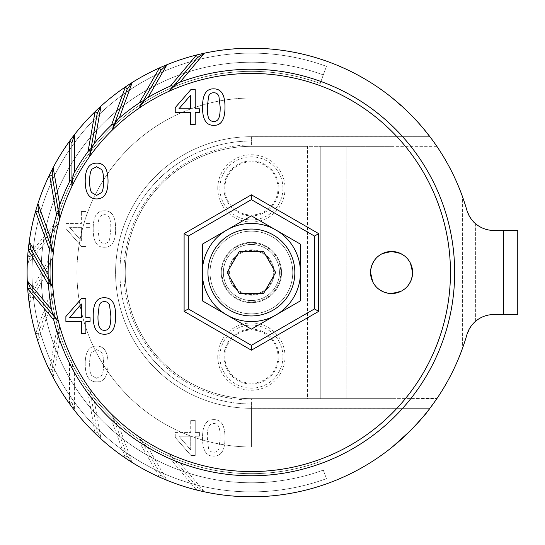 <?xml version="1.0" encoding="UTF-8"?>
<svg xmlns="http://www.w3.org/2000/svg" width="545" height="545" viewBox="0 0 545 545"><rect width="100%" height="100%" fill="white"/><g stroke="black" fill="none" stroke-linecap="round" stroke-linejoin="round"><path stroke-width="0.41" stroke-dasharray="2.73 2.04" d="M436.845 146.333L251.395 146.333L320.787 146.333L320.787 398.668L346.164 398.668L346.164 146.333L320.787 146.333L320.787 398.668L307.516 398.668L320.787 398.668L320.787 146.333L307.516 146.333L307.516 398.668L251.395 398.668L307.516 398.668L307.516 146.333L251.395 146.333A126.167 126.167 0 0 0 125.227 272.5A126.167 126.167 0 0 0 251.395 398.668A126.167 126.167 0 0 1 125.227 272.5A126.167 126.167 0 0 1 251.395 146.333A126.167 126.167 0 0 0 125.227 272.5A126.167 126.167 0 0 0 251.395 398.668A126.167 126.167 0 0 1 125.227 272.5A126.167 126.167 0 0 1 251.395 146.333L436.845 146.333L436.613 145.992L437.001 146.564A224.295 224.295 0 0 1 462.378 196.364L466.867 210.193C470.607 218.552 473.537 223.082 475.649 223.777L475.649 321.223C472.753 323.049 469.831 327.572 466.867 334.807A224.295 224.295 0 0 1 204.348 491.808A224.295 224.295 0 0 0 392.366 446.961C413.505 428.05 426.02 415.167 429.91 408.307L436.204 399.608M464.674 341.94L462.378 348.637A224.295 224.295 0 0 1 437.001 398.436L391.582 398.668L436.845 398.668L436.613 399.008L436.845 398.668L251.395 398.668L436.845 398.668M392.366 446.961L251.395 446.961L251.395 408.3A135.807 135.807 0 0 1 115.588 272.5A135.807 135.807 0 0 1 251.395 136.693L251.395 141.012A131.488 131.488 0 0 0 119.907 272.5A131.488 131.488 0 0 0 251.395 403.988L251.395 408.307L429.91 408.307L251.395 408.3L251.395 446.961L392.366 446.961A224.295 224.295 0 0 1 27.693 288.836L30.452 288.346L27.25 280.75A224.295 224.295 0 0 1 28.258 249.739A224.295 224.295 0 0 0 27.693 256.164A224.295 224.295 0 0 1 466.867 210.193L464.674 203.06M346.164 398.668L391.582 398.668L320.787 398.668L320.787 146.333L391.582 146.333L346.164 146.333L346.164 398.668M217.755 356.614A33.647 33.647 0 0 0 251.395 390.254A33.647 33.647 0 0 0 285.042 356.614A33.647 33.647 0 0 0 251.395 322.967A33.647 33.647 0 0 0 217.755 356.614M282.937 188.386A31.542 31.542 0 0 0 251.395 156.844A31.542 31.542 0 0 0 219.853 188.386A31.542 31.542 0 0 0 263.126 217.666A31.542 31.542 0 0 0 282.937 188.386M221.256 272.5A30.139 30.139 0 0 0 251.395 302.639A30.139 30.139 0 0 0 281.533 272.5A30.139 30.139 0 0 0 251.395 242.362A30.139 30.139 0 0 0 221.256 272.5A30.139 30.139 0 0 1 251.395 242.362A30.139 30.139 0 0 1 281.533 272.5A30.139 30.139 0 0 1 251.395 302.639A30.139 30.139 0 0 1 221.256 272.5A30.139 30.139 0 0 1 251.395 242.362A30.139 30.139 0 0 1 281.533 272.5A30.139 30.139 0 0 1 251.395 302.639A30.139 30.139 0 0 1 221.256 272.5A30.139 30.139 0 0 0 251.395 302.639A30.139 30.139 0 0 0 281.533 272.5A30.139 30.139 0 0 0 251.395 242.362A30.139 30.139 0 0 0 221.256 272.5M437.001 146.564L437.001 398.436L437.001 146.564A224.295 224.295 0 0 1 462.378 196.364L462.378 348.637L462.378 196.364M370.552 272.5A21.03 21.03 0 0 0 391.582 293.53A21.03 21.03 0 0 0 412.613 272.5A21.03 21.03 0 0 0 391.582 251.47A21.03 21.03 0 0 0 370.552 272.5C371.615 285.035 378.625 292.038 391.582 293.53C404.118 292.454 411.128 285.444 412.613 272.5C411.55 259.965 404.54 252.962 391.582 251.47C379.048 252.546 372.037 259.556 370.552 272.5L371.029 268.058M28.258 249.739L31.058 249.739L29.226 241.708A224.295 224.295 0 0 1 35.595 211.337L38.361 211.828L37.946 203.592A224.295 224.295 0 0 1 49.5 174.795L52.129 175.756L53.151 167.574A224.295 224.295 0 0 1 69.528 141.223L71.96 142.62L74.386 134.744A224.295 224.295 0 0 1 95.089 111.636L97.235 113.435L100.995 106.098A224.295 224.295 0 0 1 125.398 86.934L127.203 89.087L132.176 82.513A224.295 224.295 0 0 1 159.535 67.873L160.939 70.305L166.981 64.692A224.295 224.295 0 0 1 196.466 55.031L197.419 57.668L204.348 53.192A224.295 224.295 0 0 1 392.366 98.039L409.997 113.898C420.556 125.016 427.191 132.612 429.91 136.693L251.395 136.7A135.807 135.807 0 0 0 115.588 272.5A135.807 135.807 0 0 0 251.395 408.307L251.395 400.016L435.918 400.016L251.395 400.016L251.395 398.668L251.395 400.016A127.516 127.516 0 0 1 123.879 272.5A127.516 127.516 0 0 1 251.395 144.984L435.918 144.984L433.112 141.012L251.395 141.012L251.395 144.984A127.516 127.516 0 0 0 123.879 272.5A127.516 127.516 0 0 0 251.395 400.016L251.395 403.988L433.112 403.988L251.395 403.988A131.488 131.488 0 0 1 119.907 272.5A131.488 131.488 0 0 1 251.395 141.012L251.395 136.693L429.91 136.693L433.112 141.012L251.395 141.012L251.395 144.984L435.918 144.984L436.204 145.392M320.201 461.533A201.166 201.166 0 0 1 62.362 203.694A201.166 201.166 0 0 1 320.201 83.467L326.435 66.34A219.39 219.39 0 0 0 45.235 197.46A219.39 219.39 0 0 0 326.435 478.66L323.314 470.097A210.281 210.281 0 0 1 53.798 200.58A210.281 210.281 0 0 1 323.314 74.903L326.435 66.34L323.314 74.903A210.281 210.281 0 0 0 53.798 344.42A210.281 210.281 0 0 0 323.314 470.097L326.435 478.66A219.39 219.39 0 0 1 45.235 347.54A219.39 219.39 0 0 1 326.435 66.34L320.201 83.467A201.166 201.166 0 0 0 62.362 341.306A201.166 201.166 0 0 0 320.201 461.533M85.878 333.492L85.878 321.448L90.054 321.448L90.054 317.674L85.878 317.674L85.878 298.442L81.566 298.442L65.884 316.509L65.884 321.448L81.362 321.448L81.362 333.492L85.878 333.492M104.429 334.228C96.826 334.303 93.086 328.226 93.209 315.998C93.12 303.585 96.86 297.495 104.429 297.734C111.998 297.713 115.731 303.79 115.615 315.964C115.69 328.342 111.963 334.426 104.429 334.228M195.226 124.614L195.226 112.57L199.402 112.57L199.402 108.796L195.226 108.796L195.226 89.564L190.907 89.564L175.231 107.631L175.231 112.57L190.709 112.57L190.709 124.614L195.226 124.614M213.769 125.35C206.167 125.425 202.427 119.348 202.549 107.12C202.468 94.707 206.208 88.617 213.769 88.855C221.345 88.835 225.071 94.912 224.962 107.093C225.037 119.464 221.304 125.548 213.769 125.35M96.635 163.153C104.115 162.907 107.917 168.868 108.039 181.049C108.046 192.937 104.245 198.898 96.635 198.925C93.249 198.925 90.599 197.719 88.678 195.314C86.362 192.378 85.204 187.623 85.204 181.049C85.211 169.107 89.019 163.139 96.635 163.153M81.362 317.674L69.576 317.674L81.362 303.981L81.362 317.674M104.429 330.338C106.963 330.338 108.687 329.105 109.593 326.646C110.465 324.336 110.88 320.773 110.846 315.964L109.565 305.261C108.687 302.857 106.97 301.644 104.429 301.623C101.867 301.623 100.13 302.857 99.197 305.316L97.977 315.998C97.882 320.692 98.284 324.214 99.17 326.557C100.014 329.03 101.765 330.29 104.429 330.338M190.709 108.796L178.923 108.796L190.709 95.103L190.709 108.796M213.769 121.46C216.31 121.46 218.034 120.227 218.94 117.768C219.812 115.458 220.228 111.895 220.187 107.093L218.913 96.383C218.034 93.978 216.317 92.766 213.769 92.745C211.215 92.745 209.471 93.978 208.544 96.438L207.325 107.12C207.229 111.814 207.625 115.336 208.517 117.686C209.362 120.152 211.113 121.412 213.769 121.46M101.588 169.549L96.581 166.709L91.853 169.216C90.375 171.355 89.639 175.299 89.639 181.049C89.639 186.819 90.306 190.655 91.655 192.548L96.635 195.396L101.588 192.535C102.93 190.621 103.605 186.792 103.605 181.049C103.605 175.292 102.93 171.464 101.588 169.549M202.331 300.826L251.395 329.153L300.459 300.826L300.459 244.174L251.395 215.847L202.331 244.174L202.331 300.826L251.395 329.153L300.459 300.826L251.395 329.153L202.331 300.826L202.331 244.174L251.395 215.847L202.331 244.174L202.331 300.826L202.331 244.174L251.395 215.847L300.459 244.174L251.395 215.847L202.331 244.174L202.331 300.826L251.395 329.153L202.331 300.826M475.649 223.777A28.04 28.04 0 0 0 493.804 230.446L517.75 230.446L517.75 314.554L493.804 314.554A28.04 28.04 0 0 0 475.649 321.223L475.649 223.777L475.254 223.43M278.863 356.614A27.468 27.468 0 0 1 251.395 384.075A27.468 27.468 0 0 1 223.934 356.614A27.468 27.468 0 0 1 251.395 329.146A27.468 27.468 0 0 1 278.863 356.614M224.799 188.386A26.596 26.596 0 0 1 251.395 161.79A26.596 26.596 0 0 1 277.998 188.386A26.596 26.596 0 0 1 251.395 214.989A26.596 26.596 0 0 1 224.799 188.386M402.094 106.37L410.692 114.593M423.118 128.204L423.581 128.756M392.366 98.039L251.395 98.039L392.366 98.039A224.295 224.295 0 0 0 204.348 53.192M196.466 55.031A224.295 224.295 0 0 0 166.981 64.692M159.535 67.873A224.295 224.295 0 0 0 132.176 82.513M125.398 86.934A224.295 224.295 0 0 0 100.995 106.098M95.089 111.636A224.295 224.295 0 0 0 74.386 134.744M69.528 141.223A224.295 224.295 0 0 0 53.151 167.574M49.5 174.795A224.295 224.295 0 0 0 37.946 203.592M35.595 211.337A224.295 224.295 0 0 0 29.226 241.708M431.224 138.437L432.294 139.888M217.755 188.386A33.647 33.647 0 0 1 251.395 154.746A33.647 33.647 0 0 1 285.042 188.386A33.647 33.647 0 0 1 251.395 222.033A33.647 33.647 0 0 1 217.755 188.386M282.937 356.614A31.542 31.542 0 0 1 251.395 388.156A31.542 31.542 0 0 1 219.853 356.614A31.542 31.542 0 0 1 263.126 327.334A31.542 31.542 0 0 1 282.937 356.614M372.521 263.616L372.698 263.249M375.008 259.563L378.284 256.211M381.452 254.072L382.345 253.609M391.582 293.53L387.154 293.053M378.646 289.075L375.28 285.784M373.148 282.623L372.685 281.717M412.613 272.5L412.136 276.942M410.644 281.384L410.467 281.751M408.157 285.437L404.881 288.789M401.713 290.928L400.82 291.391M404.519 255.925L407.885 259.216M410.017 262.377L410.48 263.283M437.001 398.436A224.295 224.295 0 0 0 462.378 348.637L462.378 348.637M180.034 462.834A203.271 203.271 0 0 0 454.666 272.5A203.271 203.271 0 0 0 53.717 225.146L27.693 256.164L30.452 256.654L27.25 264.25L51.564 235.27A203.271 203.271 0 0 0 48.498 260.197C48.525 263.065 49.997 262.145 52.906 257.424L31.058 295.261L28.258 295.261L31.058 295.261L29.226 303.293A224.295 224.295 0 0 0 35.595 333.663L38.361 333.172L37.946 341.408L50.883 305.861A203.271 203.271 0 0 0 56.523 330.331L49.5 370.205L52.129 369.244L53.151 377.426A224.295 224.295 0 0 0 69.528 403.777L71.96 402.38L74.386 410.256A224.295 224.295 0 0 0 95.089 433.364L97.235 431.565L100.995 438.902A224.295 224.295 0 0 0 125.398 458.066L127.203 455.913L132.176 462.487A224.295 224.295 0 0 0 159.535 477.127L160.939 474.695L166.981 480.308A224.295 224.295 0 0 0 196.466 489.969L197.419 487.332L204.348 491.808L180.034 462.834C177.861 462.215 174.298 459.231 169.338 453.862A199.061 199.061 0 0 1 58.54 223.184A199.061 199.061 0 0 1 311.842 82.833A199.061 199.061 0 0 1 437.226 343.875A199.061 199.061 0 0 1 169.338 453.862L197.419 487.332L204.348 491.808M27.693 256.164L30.452 256.654L27.25 264.25A224.295 224.295 0 0 0 27.25 280.75M27.693 288.836A224.295 224.295 0 0 0 28.258 295.261A224.295 224.295 0 0 1 27.25 264.25M493.804 314.554L517.75 314.554L493.804 314.554A28.04 28.04 0 0 0 466.867 334.807L471.33 325.821M493.804 230.446L517.75 230.446L493.804 230.446A28.04 28.04 0 0 1 466.867 210.193M53.717 225.146C53.246 227.98 54.854 227.326 58.54 223.184L30.452 256.654M51.564 235.27C51.795 233.028 54.118 228.995 58.54 223.184M48.498 260.197L28.258 295.261M31.058 295.261L29.226 303.293L48.137 270.538C47.967 268.29 49.561 263.916 52.906 257.424M48.137 270.538A203.271 203.271 0 0 0 49.445 295.615L35.595 333.663A224.295 224.295 0 0 1 29.226 303.293M49.445 295.615C49.97 298.435 51.257 297.27 53.301 292.12L38.361 333.172L37.946 341.408A224.295 224.295 0 0 0 49.5 370.205L52.129 369.244L59.718 326.223C58.601 331.646 57.538 333.022 56.523 330.331M35.595 333.663L38.361 333.172M50.883 305.861C50.331 303.674 51.135 299.096 53.301 292.12M52.129 369.244L53.151 377.426L59.725 340.175C58.799 338.118 58.799 333.465 59.718 326.223M59.725 340.175A203.271 203.271 0 0 0 69.528 363.29C70.993 365.763 71.797 364.23 71.96 358.692L71.96 402.38L74.386 410.256L74.386 372.433C73.119 370.566 72.308 365.981 71.96 358.692M69.528 363.29L69.528 403.777A224.295 224.295 0 0 1 53.151 377.426M69.528 403.777L71.96 402.38M74.386 372.433A203.271 203.271 0 0 0 88.058 393.497L95.089 433.364A224.295 224.295 0 0 1 74.386 410.256M88.058 393.497C89.925 395.677 90.456 394.021 89.653 388.537L97.235 431.565L100.995 438.902L94.428 401.651C92.854 400.03 91.26 395.663 89.653 388.537M95.089 433.364L97.235 431.565M94.428 401.651A203.271 203.271 0 0 0 111.548 420.018L125.398 458.066A224.295 224.295 0 0 1 100.995 438.902M111.548 420.018C113.769 421.844 114.007 420.12 112.256 414.861L127.203 455.913L132.176 462.487L119.239 426.946C117.407 425.625 115.084 421.598 112.256 414.861M125.398 458.066L127.203 455.913M119.239 426.946A203.271 203.271 0 0 0 139.288 442.063L159.535 477.127A224.295 224.295 0 0 1 132.176 462.487M139.288 442.063C141.795 443.473 141.727 441.736 139.091 436.858L160.939 474.695L166.981 480.308L148.063 447.547C146.033 446.566 143.042 443.003 139.091 436.858M159.535 477.127L160.939 474.695M148.063 447.547A203.271 203.271 0 0 0 170.442 458.951L196.466 489.969A224.295 224.295 0 0 1 166.981 480.308M170.442 458.951C173.147 459.905 172.779 458.209 169.338 453.862M196.466 489.969L197.419 487.332M85.878 211.508L85.878 223.552L90.054 223.552L90.054 227.326L85.878 227.326L85.878 246.558L81.566 246.558L65.884 228.491L81.566 246.558L85.878 246.558L85.878 227.326L90.054 227.326L90.054 223.552L85.878 223.552L85.878 211.508L81.362 211.508L85.878 211.508M65.884 228.491L65.884 223.552L81.362 223.552L81.362 211.508L81.362 223.552L65.884 223.552L65.884 228.491M104.429 210.772C96.826 210.697 93.086 216.774 93.209 229.002C93.12 241.415 96.86 247.505 104.429 247.267C111.998 247.287 115.731 241.21 115.615 229.036C115.69 216.658 111.963 210.574 104.429 210.772C111.963 210.574 115.69 216.658 115.615 229.036C115.731 241.21 111.998 247.287 104.429 247.267C96.86 247.505 93.12 241.415 93.209 229.002C93.086 216.774 96.826 210.697 104.429 210.772M195.226 420.386L195.226 432.43L199.402 432.43L199.402 436.204L195.226 436.204L195.226 455.436L190.907 455.436L175.231 437.369L190.907 455.436L195.226 455.436L195.226 436.204L199.402 436.204L199.402 432.43L195.226 432.43L195.226 420.386L190.709 420.386L195.226 420.386M175.231 437.369L175.231 432.43L190.709 432.43L190.709 420.386L190.709 432.43L175.231 432.43L175.231 437.369M213.769 419.65C206.167 419.575 202.427 425.652 202.549 437.88C202.468 450.293 206.208 456.383 213.769 456.145C221.345 456.165 225.071 450.088 224.962 437.907C225.037 425.536 221.304 419.452 213.769 419.65C221.304 419.452 225.037 425.536 224.962 437.907C225.071 450.088 221.345 456.165 213.769 456.145C206.208 456.383 202.468 450.293 202.549 437.88C202.427 425.652 206.167 419.575 213.769 419.65M96.635 381.847C104.115 382.093 107.917 376.132 108.039 363.951C108.046 352.063 104.245 346.102 96.635 346.075C93.249 346.075 90.599 347.281 88.678 349.686C86.362 352.622 85.204 357.377 85.204 363.951C85.211 375.893 89.019 381.861 96.635 381.847C89.019 381.861 85.211 375.893 85.204 363.951C85.204 357.377 86.362 352.622 88.678 349.686C90.599 347.281 93.249 346.075 96.635 346.075C104.245 346.102 108.046 352.063 108.039 363.951C107.917 376.132 104.115 382.093 96.635 381.847M69.576 227.326L81.362 227.326L81.362 241.019L69.576 227.326L81.362 241.019L81.362 227.326L69.576 227.326M109.593 218.354C108.687 215.895 106.963 214.662 104.429 214.662C101.765 214.71 100.014 215.97 99.17 218.443C98.284 220.786 97.882 224.308 97.977 229.002L99.197 239.684C100.13 242.144 101.867 243.377 104.429 243.377C106.97 243.356 108.687 242.144 109.565 239.739L110.846 229.036C110.88 224.227 110.465 220.664 109.593 218.354C110.465 220.664 110.88 224.227 110.846 229.036L109.565 239.739C108.687 242.144 106.97 243.356 104.429 243.377C101.867 243.377 100.13 242.144 99.197 239.684L97.977 229.002C97.882 224.308 98.284 220.786 99.17 218.443C100.014 215.97 101.765 214.71 104.429 214.662C106.963 214.662 108.687 215.895 109.593 218.354M178.923 436.204L190.709 436.204L190.709 449.897L178.923 436.204L190.709 449.897L190.709 436.204L178.923 436.204M218.94 427.232C218.034 424.773 216.31 423.54 213.769 423.54C211.113 423.588 209.362 424.848 208.517 427.314C207.625 429.664 207.229 433.186 207.325 437.88L208.544 448.562C209.471 451.022 211.215 452.255 213.769 452.255C216.317 452.234 218.034 451.022 218.913 448.617L220.187 437.907C220.228 433.105 219.812 429.542 218.94 427.232C219.812 429.542 220.228 433.105 220.187 437.907L218.913 448.617C218.034 451.022 216.317 452.234 213.769 452.255C211.215 452.255 209.471 451.022 208.544 448.562L207.325 437.88C207.229 433.186 207.625 429.664 208.517 427.314C209.362 424.848 211.113 423.588 213.769 423.54C216.31 423.54 218.034 424.773 218.94 427.232M96.581 378.291L101.588 375.451C102.93 373.536 103.605 369.708 103.605 363.951C103.605 358.208 102.93 354.379 101.588 352.465L96.635 349.604L91.655 352.452C90.306 354.345 89.639 358.181 89.639 363.951C89.639 369.701 90.375 373.645 91.853 375.784L96.581 378.291L91.853 375.784C90.375 373.645 89.639 369.701 89.639 363.951C89.639 358.181 90.306 354.345 91.655 352.452L96.635 349.604L101.588 352.465C102.93 354.379 103.605 358.208 103.605 363.951C103.605 369.708 102.93 373.536 101.588 375.451L96.581 378.291M251.395 199.654L314.479 236.08L318.689 233.648L251.395 194.803L251.395 199.654L188.311 236.08L188.311 308.92L184.108 311.352L251.395 350.197L318.689 311.352L314.479 308.92L251.395 345.346L188.311 308.92M314.479 308.92L314.479 236.08M300.459 244.174L300.459 300.826L251.395 329.153L300.459 300.826L300.459 244.174L300.459 300.826L300.459 244.174L251.395 215.847L300.459 244.174M188.311 236.08L184.108 233.648L184.108 311.352M251.395 345.346L251.395 350.197M473.305 323.458L475.649 321.223M517.75 314.554L517.75 230.446L517.75 314.554M475.131 223.327L474.504 222.748M469.082 215.636L468.209 213.851M278.863 188.386A27.468 27.468 0 0 0 251.395 160.925A27.468 27.468 0 0 0 223.934 188.386A27.468 27.468 0 0 0 251.395 215.854A27.468 27.468 0 0 0 278.863 188.386M224.799 356.614A26.596 26.596 0 0 0 251.395 383.21A26.596 26.596 0 0 0 277.998 356.614A26.596 26.596 0 0 0 251.395 330.011A26.596 26.596 0 0 0 224.799 356.614M274.121 272.5A22.727 22.727 0 0 1 251.395 295.227A22.727 22.727 0 0 1 228.675 272.5A22.727 22.727 0 0 0 251.395 295.227A22.727 22.727 0 0 0 274.121 272.5A22.727 22.727 0 0 0 251.395 249.774A22.727 22.727 0 0 0 228.675 272.5A22.727 22.727 0 0 1 251.395 249.774A22.727 22.727 0 0 1 274.121 272.5M279.435 272.5A28.033 28.033 0 0 1 251.395 300.533A28.033 28.033 0 0 1 223.361 272.5A28.033 28.033 0 0 0 251.395 300.533A28.033 28.033 0 0 0 279.435 272.5A28.033 28.033 0 0 0 251.395 244.467A28.033 28.033 0 0 0 223.361 272.5A28.033 28.033 0 0 1 251.395 244.467A28.033 28.033 0 0 1 279.435 272.5A28.04 28.04 0 0 0 251.395 244.46A28.04 28.04 0 0 0 223.361 272.5A28.04 28.04 0 0 0 251.395 300.54A28.04 28.04 0 0 1 223.361 272.5A28.04 28.04 0 0 1 251.395 244.46A28.04 28.04 0 0 1 279.435 272.5A28.04 28.04 0 0 1 251.395 300.54A28.04 28.04 0 0 0 279.435 272.5A28.04 28.04 0 0 1 251.395 300.54A28.04 28.04 0 0 1 223.361 272.5M251.395 231.148A41.352 41.352 0 0 0 210.043 272.5A41.352 41.352 0 0 0 251.395 313.852A41.352 41.352 0 0 0 292.754 272.5A41.352 41.352 0 0 0 251.395 231.148A41.352 41.352 0 0 1 292.754 272.5A41.352 41.352 0 0 1 251.395 313.852A41.352 41.352 0 0 1 210.043 272.5A41.352 41.352 0 0 1 251.395 231.148M251.395 294.518A22.018 22.018 0 0 1 229.377 272.5A22.018 22.018 0 0 1 251.395 250.482A22.018 22.018 0 0 1 273.413 272.5A22.018 22.018 0 0 1 251.395 294.518M251.395 223.436A49.064 49.064 0 0 1 300.459 272.5A49.064 49.064 0 0 1 251.395 321.564A49.064 49.064 0 0 1 202.331 272.5A49.064 49.064 0 0 1 251.395 223.436M239.255 251.47L263.535 251.47L275.675 272.5L263.535 293.53L239.255 293.53L227.115 272.5L239.255 251.47M251.395 98.032A174.468 174.468 -80.4 0 0 76.92 272.5A174.468 174.468 -80.4 0 0 251.395 446.961A174.468 174.468 -99.5 0 1 76.92 272.5A174.468 174.468 -99.5 0 1 251.395 98.039M503.73 314.554L503.73 230.446M318.689 233.648L318.689 311.352M251.395 194.803L184.108 233.648M221.958 272.5A29.437 29.437 0 0 0 251.395 301.937A29.437 29.437 0 0 0 280.839 272.5A29.437 29.437 0 0 0 251.395 243.063A29.437 29.437 0 0 0 221.958 272.5"/><path stroke-width="0.82" d="M92.793 431.102A224.295 224.295 0 0 0 466.867 334.807A28.04 28.04 0 0 1 493.804 314.554L517.75 314.554L517.75 230.446L493.804 230.446A28.04 28.04 0 0 1 466.867 210.193A224.295 224.295 0 0 0 204.348 53.192L180.034 82.166C177.861 82.785 174.298 85.769 169.338 91.138A199.061 199.061 0 0 0 58.54 321.816A199.061 199.061 0 0 0 311.842 462.167A199.061 199.061 0 0 0 437.226 201.125A199.061 199.061 0 0 0 169.338 91.138L197.419 57.668L204.348 53.192A224.295 224.295 0 0 0 166.981 64.692L148.063 97.453C146.033 98.434 143.042 101.997 139.091 108.142C141.727 103.264 141.795 101.527 139.288 102.937L159.535 67.873A224.295 224.295 0 0 0 132.176 82.513L119.239 118.054C117.407 119.375 115.084 123.402 112.256 130.139C114.007 124.88 113.769 123.156 111.548 124.982L125.398 86.934A224.295 224.295 0 0 0 100.995 106.098L94.428 143.349C92.854 144.97 91.26 149.337 89.653 156.463C90.456 150.979 89.925 149.323 88.058 151.503L95.089 111.636A224.295 224.295 0 0 0 53.151 167.574L59.725 204.825C58.799 206.882 58.799 211.535 59.718 218.777C58.601 213.354 57.538 211.978 56.523 214.669L49.5 174.795A224.295 224.295 0 0 0 37.946 203.592L50.883 239.139C50.331 241.326 51.135 245.904 53.301 252.88C51.257 247.73 49.97 246.565 49.445 249.385L35.595 211.337A224.295 224.295 0 0 0 29.226 241.708L48.137 274.462C47.967 276.71 49.561 281.084 52.906 287.576C49.997 282.855 48.525 281.935 48.498 284.803L28.258 249.739A224.295 224.295 0 0 0 27.25 280.75L51.564 309.73C51.795 311.972 54.118 316.005 58.54 321.816C54.854 317.674 53.246 317.02 53.717 319.854L27.693 288.836A224.295 224.295 0 0 0 92.793 431.102M180.034 82.166A203.271 203.271 0 0 1 454.666 272.5A203.271 203.271 0 0 1 53.717 319.854M30.452 288.346L27.25 280.75A224.295 224.295 0 0 0 27.693 288.836L30.452 288.346L58.54 321.816M51.564 309.73A203.271 203.271 0 0 1 48.498 284.803M31.058 249.739L29.226 241.708A224.295 224.295 0 0 0 28.258 249.739L31.058 249.739L52.906 287.576M48.137 274.462A203.271 203.271 0 0 1 49.445 249.385M38.361 211.828L37.946 203.592A224.295 224.295 0 0 0 35.595 211.337L38.361 211.828L53.301 252.88M50.883 239.139A203.271 203.271 0 0 1 56.523 214.669M52.129 175.756L53.151 167.574A224.295 224.295 0 0 0 49.5 174.795L52.129 175.756L59.718 218.777M59.725 204.825A203.271 203.271 0 0 1 69.528 181.71C70.993 179.237 71.797 180.77 71.96 186.308L71.96 142.62L74.386 134.744L74.386 172.567C73.119 174.434 72.308 179.019 71.96 186.308M71.96 142.62L69.528 141.223L69.528 181.71M74.386 172.567A203.271 203.271 0 0 1 88.058 151.503M97.235 113.435L100.995 106.098A224.295 224.295 0 0 0 95.089 111.636L97.235 113.435L89.653 156.463M94.428 143.349A203.271 203.271 0 0 1 111.548 124.982M127.203 89.087L132.176 82.513A224.295 224.295 0 0 0 125.398 86.934L127.203 89.087L112.256 130.139M119.239 118.054A203.271 203.271 0 0 1 139.288 102.937M160.939 70.305L166.981 64.692A224.295 224.295 0 0 0 159.535 67.873L160.939 70.305L139.091 108.142M148.063 97.453A203.271 203.271 0 0 1 170.442 86.049L196.466 55.031L197.419 57.668M170.442 86.049C173.147 85.095 172.779 86.791 169.338 91.138M412.613 272.5A21.03 21.03 0 0 1 391.582 293.53A21.03 21.03 0 0 1 370.552 272.5A21.03 21.03 0 0 1 391.582 251.47A21.03 21.03 0 0 1 412.613 272.5L410.48 263.283M85.878 321.448L85.878 333.492L81.362 333.492L81.362 321.448L65.884 321.448L65.884 316.509L81.566 298.442L85.878 298.442L85.878 317.674L90.054 317.674L90.054 321.448L85.878 321.448M69.576 317.674L81.362 317.674L81.362 303.981L69.576 317.674M93.209 315.998C93.086 328.226 96.826 334.303 104.429 334.228C111.963 334.426 115.69 328.342 115.615 315.964C115.731 303.79 111.998 297.713 104.429 297.734C96.86 297.495 93.12 303.585 93.209 315.998M109.593 326.646C108.687 329.105 106.963 330.338 104.429 330.338C101.765 330.29 100.014 329.03 99.17 326.557C98.284 324.214 97.882 320.692 97.977 315.998L99.197 305.316C100.13 302.857 101.867 301.623 104.429 301.623C106.97 301.644 108.687 302.857 109.565 305.261L110.846 315.964C110.88 320.773 110.465 324.336 109.593 326.646M195.226 112.57L195.226 124.614L190.709 124.614L190.709 112.57L175.231 112.57L175.231 107.631L190.907 89.564L195.226 89.564L195.226 108.796L199.402 108.796L199.402 112.57L195.226 112.57M178.923 108.796L190.709 108.796L190.709 95.103L178.923 108.796M202.549 107.12C202.427 119.348 206.167 125.425 213.769 125.35C221.304 125.548 225.037 119.464 224.962 107.093C225.071 94.912 221.345 88.835 213.769 88.855C206.208 88.617 202.468 94.707 202.549 107.12M218.94 117.768C218.034 120.227 216.31 121.46 213.769 121.46C211.113 121.412 209.362 120.152 208.517 117.686C207.625 115.336 207.229 111.814 207.325 107.12L208.544 96.438C209.471 93.978 211.215 92.745 213.769 92.745C216.317 92.766 218.034 93.978 218.913 96.383L220.187 107.093C220.228 111.895 219.812 115.458 218.94 117.768M108.039 181.049C107.917 168.868 104.115 162.907 96.635 163.153C89.019 163.139 85.211 169.107 85.204 181.049C85.204 187.623 86.362 192.378 88.678 195.314C90.599 197.719 93.249 198.925 96.635 198.925C104.245 198.898 108.046 192.937 108.039 181.049M96.581 166.709L101.588 169.549C102.93 171.464 103.605 175.292 103.605 181.049C103.605 186.792 102.93 190.621 101.588 192.535L96.635 195.396L91.655 192.548C90.306 190.655 89.639 186.819 89.639 181.049C89.639 175.299 90.375 171.355 91.853 169.216L96.581 166.709M251.395 345.346L314.479 308.92L318.689 311.352L251.395 350.197L251.395 345.346L188.311 308.92L188.311 236.08L184.108 233.648L251.395 194.803L318.689 233.648L314.479 236.08L251.395 199.654L188.311 236.08M314.479 236.08L314.479 308.92M251.395 329.153L202.331 300.826L202.331 244.174L251.395 215.847L300.459 244.174L300.459 300.826L251.395 329.153M188.311 308.92L184.108 311.352L184.108 233.648M251.395 199.654L251.395 194.803M392.366 98.039L402.094 106.37M410.692 114.593L417.715 122.005M418.001 122.325L423.118 128.204M423.581 128.756L431.224 138.437M464.674 203.06L462.378 196.364M432.294 139.888L435.918 144.984M371.029 268.058L372.521 263.616M372.698 263.249L375.008 259.563M378.284 256.211L381.452 254.072M382.345 253.609L391.582 251.47L400.459 253.439M387.154 293.053L382.699 291.561M382.379 291.405L378.646 289.075M375.28 285.784L373.148 282.623M372.685 281.717L370.552 272.5M412.136 276.942L410.644 281.384M410.467 281.751L408.157 285.437M404.881 288.789L401.713 290.928M400.82 291.391L391.582 293.53M400.786 253.595L404.519 255.925M407.885 259.216L410.017 262.377M462.378 348.637L464.674 341.94M435.918 400.016L429.91 408.307C427.191 412.388 420.556 419.984 409.997 431.102L392.366 446.961M37.946 341.408A224.295 224.295 0 0 0 49.5 370.205M475.649 321.223A28.04 28.04 0 0 1 493.804 314.554M471.33 325.821L473.305 323.458M493.804 230.446A28.04 28.04 0 0 1 475.649 223.777M474.504 222.748L473.578 221.829M473.503 221.747L472.365 220.473M472.331 220.439L471.2 219.001M471.112 218.879L470.158 217.475M470.09 217.366L469.082 215.636M468.209 213.851L467.569 212.305M467.467 212.032L466.867 210.193M300.459 272.5A49.064 49.064 0 0 0 251.395 223.436A49.064 49.064 0 0 0 202.331 272.5A49.064 49.064 0 0 0 251.395 321.564A49.064 49.064 0 0 0 300.459 272.5A49.064 49.064 0 0 0 251.395 223.436A49.064 49.064 0 0 0 202.331 272.5A49.064 49.064 0 0 0 251.395 321.564A49.064 49.064 0 0 0 300.459 272.5M263.535 251.47L239.255 251.47L227.115 272.5L239.255 293.53L263.535 293.53L275.675 272.5L263.535 251.47M503.73 230.446L503.73 314.554M318.689 311.352L318.689 233.648M251.395 350.197L184.108 311.352M207.938 272.5A43.457 43.457 0 0 0 251.395 315.957A43.457 43.457 0 0 0 294.852 272.5A43.457 43.457 0 0 0 251.395 229.043A43.457 43.457 0 0 0 207.938 272.5"/></g></svg>
